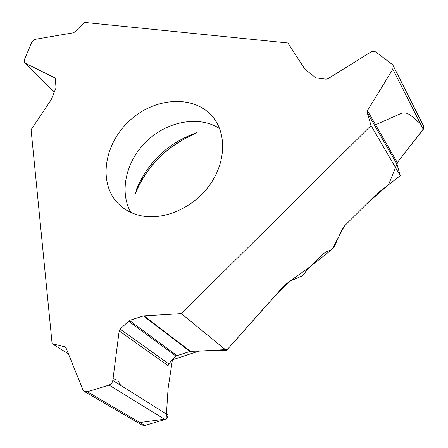 <?xml version="1.0" encoding="UTF-8"?>
<svg xmlns="http://www.w3.org/2000/svg" width="448" height="448" viewBox="0 0 448 448"><rect width="100%" height="100%" fill="white"/><g stroke="black" fill="none" stroke-linecap="round" stroke-linejoin="round"><path stroke-width="0.67" d="M136.461 189.325C148.288 161.644 168.358 142.766 196.672 132.686M68.432 353.886L52.114 343.694L31.086 129.741L51.1 99.865L56.011 87.937L55.367 78.865L54.645 77.773L24.685 62.922L24.366 59.679L31.97 41.793L34.289 39.486L73.22 32.81L74.71 32.015L84.308 22.4L287.879 42.991L304.914 69.21L315.857 77.851L326.066 79.178L327.958 78.736L370.558 52.175L372.59 51.386L374.646 51.442L376.018 52.091L392.162 64.372L393.148 65.57L392.829 69.188L367.444 110.656L397.292 162.568L396.945 164.091L400.243 175.706L371.034 125.563L181.373 313.639L226.419 350.51L282.313 287.728L287.084 283.231L290.741 280.829L302.495 275.778L308.062 268.71L322.308 254.548L325.914 252.006L331.951 249.43L333.866 247.593L342.166 229.219L344.316 226.106L376.678 193.945L400.243 175.706M141.59 215.858C132.726 214.082 125.25 210.314 119.157 204.557C97.776 184.346 103.578 144.25 129.618 120.674C155.294 96.695 195.457 94.528 213.494 117.813C226.895 134.809 225.574 163.212 209.384 185.438C193.273 207.71 164.539 220.394 141.59 215.858M194.499 133.42L192.584 134.842L193.827 133.661M226.419 350.51L190.378 351.31L175.857 356.037L168.756 363.86L168.078 365.658L168.039 415.061L167.597 417.15L166.662 418.51L164.987 419.518L144.883 425.449L141.882 425.029M393.148 65.57L423.696 126.33L423.27 129.371L397.292 162.568M181.373 313.639L143.416 315.924L129.41 320.443L120.103 329.078L168.756 363.86M141.803 424.984L84.302 391.434L87.36 391.765L109.06 385.084L110.936 384.003L112.084 382.592L112.812 380.458L119.179 330.887L120.103 329.078M52.114 343.694L64.798 346.842L66.035 347.945L82.874 389.704L84.302 391.434M371.034 125.563L367.158 112.454L367.444 110.656M374.528 125.238L399.028 114.391C408.296 108.942 413.577 119.515 420.101 123.105M423.853 128.268L398.272 161.314L396.934 164.046M367.158 112.454L396.945 164.091L388.595 184.598L366.262 204.299L344.506 225.915L332.058 249.379L309.994 266.795L288.764 281.966L267.646 303.996L227.298 349.513L198.794 351.126L172.418 359.828L168.062 388.718L166.118 418.97L139.894 422.531M120.646 385.364L117.796 380.251M116.161 379.585L113.042 378.706M219.587 128.542C199.248 115.371 167.849 121.05 147.123 140.734C126.291 160.306 118.826 191.369 130.85 212.442M135.358 193.217C146.754 166.41 165.827 146.95 192.584 134.842L193.278 134.562M54.645 77.773L55.233 78.366M25.284 63.353L54.331 92.014M128.408 321.054L175.857 356.037M119.179 330.887L168.078 365.658M64.798 346.842L65.738 347.435M143.965 315.823L190.378 351.31M143.416 315.924L189.857 351.394M129.41 320.443L176.758 355.454M112.812 380.458L168.039 415.061M109.06 385.084L164.987 419.518M87.36 391.765L144.883 425.449M392.829 69.188L423.27 129.371M119.157 204.557L120.54 205.817M135.19 193.917C146.546 166.813 165.743 147.134 192.774 134.882M54.286 92.126L24.685 62.922"/></g></svg>
